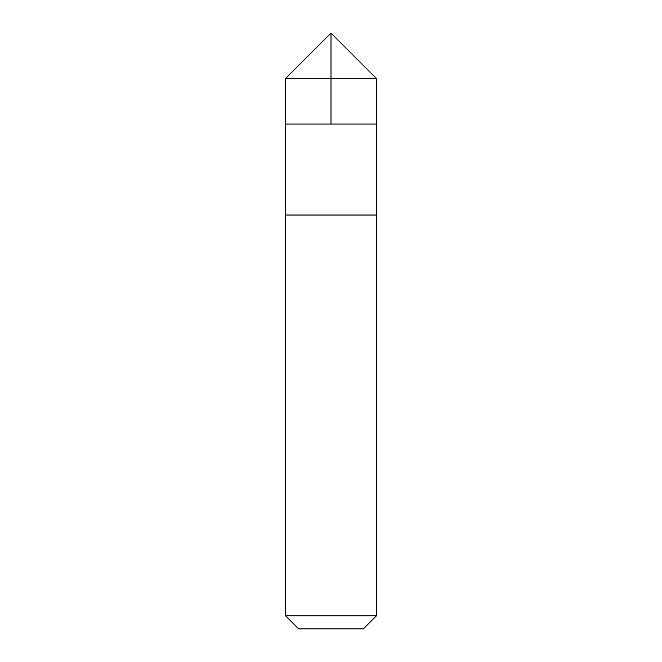<?xml version="1.0" encoding="UTF-8"?>
<svg xmlns="http://www.w3.org/2000/svg" width="662" height="662" viewBox="0 0 662 662"><rect width="100%" height="100%" fill="white"/><g stroke="black" fill="none" stroke-linecap="round" stroke-linejoin="round"><path stroke-width="0.99" d="M288.897 124.059L376.479 124.059L376.479 78.579L285.521 78.579L285.521 124.059L376.479 124.059L376.479 215.026L285.521 215.026L285.521 124.059L288.897 124.059M376.479 215.026L285.521 215.026L285.521 615.768L376.479 615.768L376.479 215.026M376.479 615.768L363.355 628.9L298.645 628.9L285.521 615.768M331 124.059L331 33.1L285.521 78.579M331 33.1L376.479 78.579"/></g></svg>
